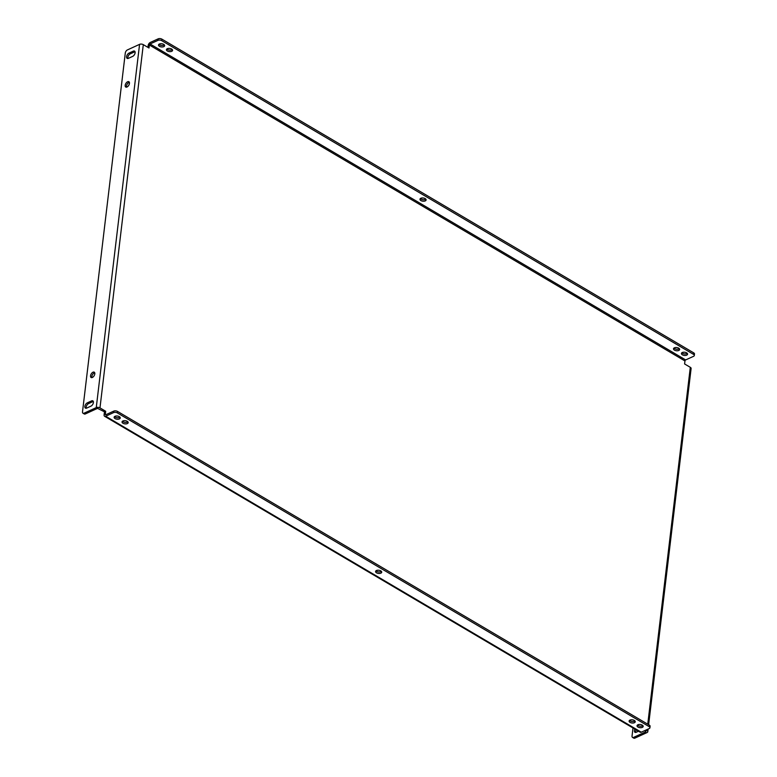 <?xml version="1.0" encoding="UTF-8"?>
<svg xmlns="http://www.w3.org/2000/svg" width="777" height="777" viewBox="0 0 777 777"><rect width="100%" height="100%" fill="white"/><g stroke="black" fill="none" stroke-linecap="round" stroke-linejoin="round"><path stroke-width="1.17" d="M376.515 572.824A3.089 1.603 -173.2 0 0 379.768 573.445A3.089 1.603 -173.2 0 0 381.721 572.212A3.089 1.603 -173.2 0 0 380.779 570.872A3.089 1.603 -173.2 0 0 377.535 570.25A3.089 1.603 -173.2 0 0 375.573 571.483A3.089 1.603 -173.2 0 0 376.515 572.824M376.029 570.774A3.089 1.603 -173.2 0 0 376.699 571.318A3.089 1.603 -173.2 0 0 381.449 571.416M425.174 198.611A3.089 1.603 6.8 0 1 426.107 199.951A3.089 1.603 6.8 0 1 424.155 201.185A3.089 1.603 6.8 0 1 420.901 200.563A3.089 1.603 6.8 0 1 419.968 199.213A3.089 1.603 6.8 0 1 421.921 197.989A3.089 1.603 6.8 0 1 425.174 198.611M420.415 198.514A3.089 1.603 -173.2 0 0 421.085 199.058A3.089 1.603 -173.2 0 0 425.835 199.155M637.49 725.009A3.089 1.603 -173.2 0 0 638.15 725.563A3.089 1.603 -173.2 0 0 642.909 725.66M642.239 725.106A3.089 1.603 6.8 0 1 643.181 726.456A3.089 1.603 6.8 0 1 641.229 727.68A3.089 1.603 6.8 0 1 637.975 727.058A3.089 1.603 6.8 0 1 637.033 725.718A3.089 1.603 6.8 0 1 638.985 724.485A3.089 1.603 6.8 0 1 642.239 725.106M687.295 353.389A3.089 1.603 6.8 0 1 682.546 353.292A3.089 1.603 6.8 0 1 681.876 352.748M686.625 352.845A3.089 1.603 6.8 0 1 687.567 354.186A3.089 1.603 6.8 0 1 685.615 355.419A3.089 1.603 6.8 0 1 682.361 354.798A3.089 1.603 6.8 0 1 681.429 353.457A3.089 1.603 6.8 0 1 683.381 352.224A3.089 1.603 6.8 0 1 686.625 352.845M629.564 720.337A3.089 1.603 -173.2 0 0 630.234 720.881A3.089 1.603 -173.2 0 0 634.984 720.988M634.314 720.434A3.089 1.603 6.8 0 1 635.256 721.775A3.089 1.603 6.8 0 1 633.304 723.008A3.089 1.603 6.8 0 1 630.05 722.387A3.089 1.603 6.8 0 1 629.117 721.046A3.089 1.603 6.8 0 1 631.07 719.813A3.089 1.603 6.8 0 1 634.314 720.434M679.37 348.718A3.089 1.603 6.8 0 1 674.621 348.62A3.089 1.603 6.8 0 1 673.96 348.077M678.709 348.174A3.089 1.603 6.8 0 1 679.642 349.514A3.089 1.603 6.8 0 1 677.69 350.748A3.089 1.603 6.8 0 1 674.446 350.126A3.089 1.603 6.8 0 1 673.504 348.786A3.089 1.603 6.8 0 1 675.456 347.552A3.089 1.603 6.8 0 1 678.709 348.174M122.494 421.212A3.089 1.603 -173.2 0 0 123.154 421.756A3.089 1.603 -173.2 0 0 127.904 421.853M127.243 421.309A3.089 1.603 6.8 0 1 128.186 422.649A3.089 1.603 6.8 0 1 126.233 423.883A3.089 1.603 6.8 0 1 122.98 423.261A3.089 1.603 6.8 0 1 122.038 421.921A3.089 1.603 6.8 0 1 123.99 420.687A3.089 1.603 6.8 0 1 127.243 421.309M172.3 49.592A3.089 1.603 6.8 0 1 167.55 49.495A3.089 1.603 6.8 0 1 166.88 48.941M171.63 49.038A3.089 1.603 6.8 0 1 172.572 50.388A3.089 1.603 6.8 0 1 170.619 51.612A3.089 1.603 6.8 0 1 167.366 50.991A3.089 1.603 6.8 0 1 166.433 49.65A3.089 1.603 6.8 0 1 168.386 48.417A3.089 1.603 6.8 0 1 171.63 49.038M114.569 416.54A3.089 1.603 -173.2 0 0 115.239 417.084A3.089 1.603 -173.2 0 0 119.988 417.181M119.318 416.637A3.089 1.603 6.8 0 1 120.26 417.977A3.089 1.603 6.8 0 1 118.308 419.211A3.089 1.603 6.8 0 1 115.054 418.58A3.089 1.603 6.8 0 1 114.122 417.239A3.089 1.603 6.8 0 1 116.074 416.016A3.089 1.603 6.8 0 1 119.318 416.637M164.374 44.92A3.089 1.603 6.8 0 1 159.625 44.823A3.089 1.603 6.8 0 1 158.964 44.27M163.714 44.367A3.089 1.603 6.8 0 1 164.646 45.707A3.089 1.603 6.8 0 1 162.694 46.941A3.089 1.603 6.8 0 1 159.45 46.319A3.089 1.603 6.8 0 1 158.508 44.979A3.089 1.603 6.8 0 1 160.46 43.745A3.089 1.603 6.8 0 1 163.714 44.367M93.405 402.535A3.089 1.709 120.5 0 1 90.958 406.138L86.694 408.09A3.089 1.709 120.5 0 1 85.441 408.119A3.089 1.709 120.5 0 1 85.101 405.516A3.089 1.709 120.5 0 1 87.325 402.836L91.589 400.883A3.089 1.709 120.5 0 1 92.842 400.845A3.089 1.709 120.5 0 1 93.405 402.535M91.89 377.612A3.089 1.709 120.5 0 1 91.812 376.563A3.089 1.709 120.5 0 1 94.726 372.805M90.55 375.815A3.089 1.709 120.5 0 1 92.036 372.892A3.089 1.709 120.5 0 1 94.25 372.173A3.089 1.709 120.5 0 1 94.813 373.863A3.089 1.709 120.5 0 1 93.318 376.777A3.089 1.709 120.5 0 1 91.103 377.505A3.089 1.709 120.5 0 1 90.55 375.815M126.525 87.16A3.089 1.709 120.5 0 1 126.447 86.101A3.089 1.709 120.5 0 1 129.361 82.352M125.184 85.353A3.089 1.709 120.5 0 1 126.67 82.44A3.089 1.709 120.5 0 1 128.885 81.721A3.089 1.709 120.5 0 1 129.448 83.401A3.089 1.709 120.5 0 1 127.952 86.325A3.089 1.709 120.5 0 1 125.738 87.043A3.089 1.709 120.5 0 1 125.184 85.353M135.111 52.787A3.089 1.709 120.5 0 1 132.663 56.391L128.399 58.343A3.089 1.709 120.5 0 1 127.146 58.372A3.089 1.709 120.5 0 1 126.806 55.769A3.089 1.709 120.5 0 1 129.031 53.089L133.294 51.136A3.089 1.709 120.5 0 1 134.547 51.097A3.089 1.709 120.5 0 1 135.111 52.787M157.984 40.355L150.058 43.978A0.884 0.486 -59.5 0 0 149.359 45.008L684.955 360.955A0.884 0.486 120.5 0 1 685.654 359.926L693.579 356.303A2.652 1.369 -173.2 0 0 694.308 355.497A2.652 1.369 -173.2 0 0 693.502 354.351L161.713 40.637A2.652 1.369 -173.2 0 0 157.984 40.355L158.158 38.85L150.243 42.473A2.652 1.467 -59.5 0 0 148.145 45.561L147.931 47.368M645.862 731.206L645.794 731.798L644.813 730.574M117.502 411.402L117.317 412.898A2.652 1.369 -173.2 0 0 113.588 412.616L105.672 416.239A2.652 1.467 -59.5 0 1 104.594 416.268A2.652 1.467 -59.5 0 1 104.108 414.821L104.468 411.82L97.523 408.362L85.344 413.937A2.652 1.467 120.5 0 1 84.266 413.966L82.993 413.218A2.652 1.467 -59.5 0 0 84.071 413.189L96.251 407.614A2.652 1.369 -173.2 0 1 99.98 407.896L105.691 411.266L105.332 414.267A0.884 0.486 -59.5 0 0 105.847 414.733L113.772 411.111A2.652 1.369 6.8 0 1 117.502 411.402L649.29 725.106A2.652 1.369 6.8 0 1 650.096 726.262L649.922 727.758A2.652 1.369 -173.2 0 0 649.116 726.612L649.29 725.106M149.359 45.008L149.009 48.009L143.298 44.639L99.98 407.896M645.794 731.798L633.614 737.373L634.877 738.121L647.066 732.546A2.652 1.369 -173.2 0 0 647.795 731.73A2.652 1.369 -173.2 0 0 646.988 730.584L646.027 730.021M684.955 360.955L684.605 363.966L690.306 367.327A2.652 1.369 6.8 0 1 691.112 368.473L648.63 724.718M104.468 411.82L105.691 411.266M82.993 413.218A2.652 1.467 -59.5 0 1 82.517 411.771L125.291 53.021A2.652 1.467 -59.5 0 1 127.389 49.932L139.569 44.357A2.652 1.369 6.8 0 1 143.298 44.639M86.228 408.236A3.089 1.709 120.5 0 1 88.588 403.584L92.851 401.631A3.089 1.709 120.5 0 1 93.327 401.476M127.933 58.489A3.089 1.709 120.5 0 1 130.293 53.836L134.557 51.884A3.089 1.709 120.5 0 1 135.033 51.729M635.761 732.42A3.089 1.709 120.5 0 1 636.159 729.846M634.877 738.121A2.652 1.467 120.5 0 1 633.799 738.15L632.536 737.402A2.652 1.467 -59.5 0 0 633.614 737.373M634.896 729.098A3.089 1.709 -59.5 0 0 634.984 732.303A3.089 1.709 -59.5 0 0 636.237 732.264L638.5 731.235M632.536 737.402A2.652 1.467 -59.5 0 1 632.051 735.955L633.002 727.991M649.922 727.758A2.652 1.369 -173.2 0 1 649.183 728.573L641.268 732.196A2.652 1.467 120.5 0 1 640.19 732.225L104.594 416.268M117.317 412.898L649.116 726.612M693.502 354.351L693.686 352.845L161.888 39.132L161.713 40.637M693.686 352.845A2.652 1.369 6.8 0 1 694.483 354.001L694.308 355.497M158.158 38.85A2.652 1.369 6.8 0 1 161.888 39.132M106.012 414.665L105.332 414.267M646.988 730.584L647.115 729.516M647.746 724.203L690.306 367.327M139.569 44.357L96.251 407.614M84.071 413.189L85.344 413.937M105.672 416.239L641.268 732.196M113.588 412.616L113.772 411.111M685.654 359.926L150.058 43.978M129.031 53.089L130.293 53.836M133.294 51.136L134.557 51.884M91.589 400.883L92.851 401.631M87.325 402.836L88.588 403.584M648.115 729.059L647.795 731.73"/></g></svg>
